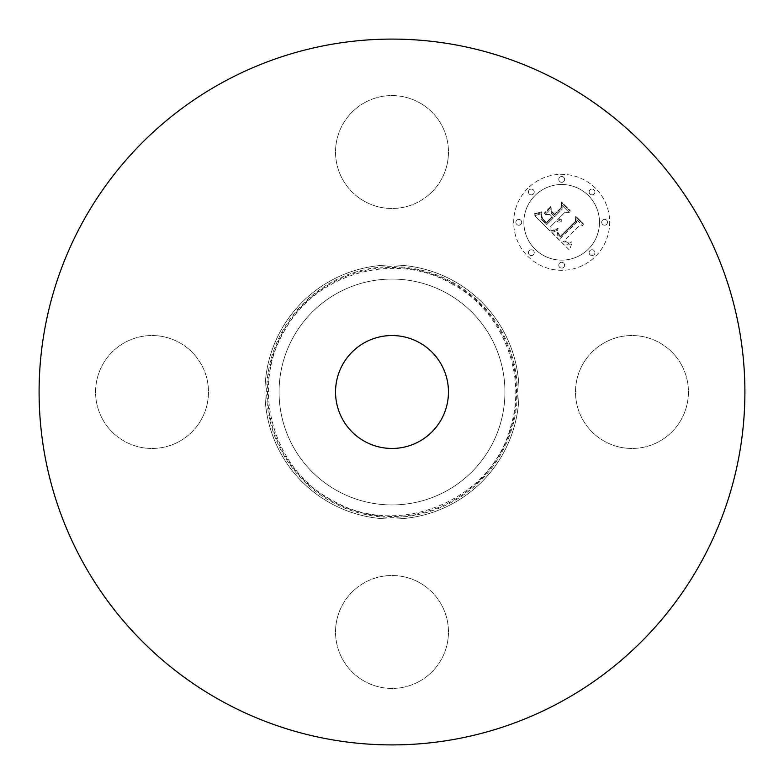 <?xml version="1.0" encoding="UTF-8"?>
<svg xmlns="http://www.w3.org/2000/svg" width="784" height="784" viewBox="0 0 784 784"><rect width="100%" height="100%" fill="white"/><g stroke="black" fill="none" stroke-linecap="round" stroke-linejoin="round"><path stroke-width="0.59" stroke-dasharray="3.92 2.94" d="M681.521 364.932A56.468 56.468 0 0 1 659.04 441.549A56.468 56.468 0 0 1 582.424 419.068A56.468 56.468 0 0 1 604.905 342.451A56.468 56.468 0 0 1 681.521 364.932A56.468 56.468 0 0 1 659.04 441.549A56.468 56.468 0 0 1 582.424 419.068A56.468 56.468 0 0 1 604.905 342.451A56.468 56.468 0 0 1 681.521 364.932M222.813 701.7A352.898 352.898 0 0 1 82.3 222.813A352.898 352.898 0 0 1 561.187 82.3A352.898 352.898 0 0 1 701.7 561.187A352.898 352.898 0 0 1 222.813 701.7A352.898 352.898 0 0 1 82.3 222.813A352.898 352.898 0 0 1 561.187 82.3A352.898 352.898 0 0 1 701.7 561.187A352.898 352.898 0 0 1 222.813 701.7A352.898 352.898 0 0 1 82.3 222.813A352.898 352.898 0 0 1 561.187 82.3A352.898 352.898 0 0 1 701.7 561.187A352.898 352.898 0 0 1 222.813 701.7M446.145 292.893A112.925 112.925 0 0 1 491.107 446.145A112.925 112.925 0 0 1 337.855 491.107A112.925 112.925 0 0 1 292.893 337.855A112.925 112.925 0 0 1 446.145 292.893A112.925 112.925 0 0 1 491.107 446.145A112.925 112.925 0 0 1 337.855 491.107A112.925 112.925 0 0 1 292.893 337.855A112.925 112.925 0 0 1 446.145 292.893M419.068 681.521A56.468 56.468 0 0 1 342.451 659.04A56.468 56.468 0 0 1 364.932 582.424A56.468 56.468 0 0 1 441.549 604.905A56.468 56.468 0 0 1 419.068 681.521A56.468 56.468 0 0 1 342.451 659.04A56.468 56.468 0 0 1 364.932 582.424A56.468 56.468 0 0 1 441.549 604.905A56.468 56.468 0 0 1 419.068 681.521M102.479 419.068A56.468 56.468 0 0 1 124.96 342.451A56.468 56.468 0 0 1 201.576 364.932A56.468 56.468 0 0 1 179.095 441.549A56.468 56.468 0 0 1 102.479 419.068A56.468 56.468 0 0 1 124.96 342.451A56.468 56.468 0 0 1 201.576 364.932A56.468 56.468 0 0 1 179.095 441.549A56.468 56.468 0 0 1 102.479 419.068M364.932 102.479A56.468 56.468 0 0 1 441.549 124.96A56.468 56.468 0 0 1 419.068 201.576A56.468 56.468 0 0 1 342.451 179.095A56.468 56.468 0 0 1 364.932 102.479A56.468 56.468 0 0 1 441.549 124.96A56.468 56.468 0 0 1 419.068 201.576A56.468 56.468 0 0 1 342.451 179.095A56.468 56.468 0 0 1 364.932 102.479M419.068 342.451A56.468 56.468 0 0 1 441.549 419.068A56.468 56.468 0 0 1 364.932 441.549A56.468 56.468 0 0 1 342.451 364.932A56.468 56.468 0 0 1 419.068 342.451M452.907 280.505A127.047 127.047 0 0 1 503.495 452.907A127.047 127.047 0 0 1 331.093 503.495A127.047 127.047 0 0 1 280.505 331.093A127.047 127.047 0 0 1 452.907 280.505A127.047 127.047 0 0 1 503.495 452.907A127.047 127.047 0 0 1 331.093 503.495A127.047 127.047 0 0 1 280.505 331.093A127.047 127.047 0 0 1 452.907 280.505M527.75 188.376A47.991 47.991 0 0 0 527.75 256.25A47.991 47.991 0 0 0 595.624 256.25A47.991 47.991 0 0 0 595.624 188.376A47.991 47.991 0 0 0 527.75 188.376A47.991 47.991 0 0 0 527.75 256.25A47.991 47.991 0 0 0 595.624 256.25A47.991 47.991 0 0 0 595.624 188.376A47.991 47.991 0 0 0 527.75 188.376M588.421 249.057A37.818 37.818 0 0 0 588.421 195.579A37.818 37.818 0 0 0 534.943 195.579A37.818 37.818 0 0 0 534.943 249.057A37.818 37.818 0 0 0 588.421 249.057A37.818 37.818 0 0 0 588.421 195.579A37.818 37.818 0 0 0 534.943 195.579A37.818 37.818 0 0 0 534.943 249.057A37.818 37.818 0 0 0 588.421 249.057M533.404 254.712A2.911 2.911 0 0 0 533.404 250.596A2.911 2.911 0 0 0 529.288 250.596A2.911 2.911 0 0 0 529.288 254.712A2.911 2.911 0 0 0 533.404 254.712A2.911 2.911 0 0 0 533.404 250.596A2.911 2.911 0 0 0 529.288 250.596A2.911 2.911 0 0 0 529.288 254.712A2.911 2.911 0 0 0 533.404 254.712M533.404 194.03A2.911 2.911 0 0 0 533.404 189.924A2.911 2.911 0 0 0 529.288 189.924A2.911 2.911 0 0 0 529.288 194.03A2.911 2.911 0 0 0 533.404 194.03A2.911 2.911 0 0 0 533.404 189.924A2.911 2.911 0 0 0 529.288 189.924A2.911 2.911 0 0 0 529.288 194.03A2.911 2.911 0 0 0 533.404 194.03M520.841 224.371A2.911 2.911 0 0 0 520.841 220.255A2.911 2.911 0 0 0 516.725 220.255A2.911 2.911 0 0 0 516.725 224.371A2.911 2.911 0 0 0 520.841 224.371A2.911 2.911 0 0 0 520.841 220.255A2.911 2.911 0 0 0 516.725 220.255A2.911 2.911 0 0 0 516.725 224.371A2.911 2.911 0 0 0 520.841 224.371M594.076 194.03A2.911 2.911 0 0 0 594.076 189.924A2.911 2.911 0 0 0 589.97 189.924A2.911 2.911 0 0 0 589.97 194.03A2.911 2.911 0 0 0 594.076 194.03A2.911 2.911 0 0 0 594.076 189.924A2.911 2.911 0 0 0 589.97 189.924A2.911 2.911 0 0 0 589.97 194.03A2.911 2.911 0 0 0 594.076 194.03M563.745 181.467A2.911 2.911 0 0 0 563.745 177.351A2.911 2.911 0 0 0 559.629 177.351A2.911 2.911 0 0 0 559.629 181.467A2.911 2.911 0 0 0 563.745 181.467A2.911 2.911 0 0 0 563.745 177.351A2.911 2.911 0 0 0 559.629 177.351A2.911 2.911 0 0 0 559.629 181.467A2.911 2.911 0 0 0 563.745 181.467M589.97 250.596A2.911 2.911 0 0 0 589.97 254.712A2.911 2.911 0 0 0 594.076 254.712A2.911 2.911 0 0 0 594.076 250.596A2.911 2.911 0 0 0 589.97 250.596A2.911 2.911 0 0 0 589.97 254.712A2.911 2.911 0 0 0 594.076 254.712A2.911 2.911 0 0 0 594.076 250.596A2.911 2.911 0 0 0 589.97 250.596M559.629 263.159A2.911 2.911 0 0 0 559.629 267.275A2.911 2.911 0 0 0 563.745 267.275A2.911 2.911 0 0 0 563.745 263.159A2.911 2.911 0 0 0 559.629 263.159A2.911 2.911 0 0 0 559.629 267.275A2.911 2.911 0 0 0 563.745 267.275A2.911 2.911 0 0 0 563.745 263.159A2.911 2.911 0 0 0 559.629 263.159M602.533 220.255A2.911 2.911 0 0 0 602.533 224.371A2.911 2.911 0 0 0 606.649 224.371A2.911 2.911 0 0 0 606.649 220.255A2.911 2.911 0 0 0 602.533 220.255A2.911 2.911 0 0 0 602.533 224.371A2.911 2.911 0 0 0 606.649 224.371A2.911 2.911 0 0 0 606.649 220.255A2.911 2.911 0 0 0 602.533 220.255M551.848 232.358L569.439 250.076L571.889 243.324L569.664 244.784L567.655 244.922L563.431 241.521L564.323 240.953L568.018 243.579L571.242 242.383L571.232 241.697L569.135 242.942L567.587 242.883L564.549 240.404L579.298 225.655L583.11 225.988L576.338 219.216L576.465 222.578L560.217 238.483L557.159 234.71L558.169 230.114L551.524 232.456L569.439 250.076L571.889 243.324L569.664 244.784L567.655 244.922L563.431 241.521L564.323 240.953L568.018 243.579L571.242 242.383L571.232 241.697L569.135 242.942L567.587 242.883L564.549 240.404L579.298 225.655L583.11 225.988L576.338 219.216L576.465 222.578L560.217 238.483L557.159 234.71L558.169 230.114L551.848 232.358M552.005 230.516L551.681 231.162L553.19 230.898L558.257 228.928L558.002 228.409L551.524 230.584L551.681 231.162L553.19 230.898L558.257 228.928L558.002 228.409L552.005 230.516M557.885 232.603L557.894 234.249L560.433 237.131L575.887 221.676L576.171 217.423L583.276 224.518L583.335 223.783L575.76 216.198L575.329 221.353L560.393 236.249L557.796 232.231L557.747 233.906L558.855 235.533L560.433 237.131L575.887 221.676L576.171 217.423L583.276 224.518L583.335 223.783L575.76 216.198L575.329 221.353L560.393 236.249L557.885 232.603M534.766 215.698L550.162 231.094L550.064 227.174L556.326 220.921L558.816 222.176L561.373 221.745L557.571 219.677L558.267 218.971L561.501 220.314L561.53 219.716L558.669 218.579L565.048 212.199L569.39 212.689L562.108 205.408L562.079 209.23L554.611 216.707L551.211 213.307L551.181 208.358L544.968 214.571L549.849 214.434L552.083 216.678L546.36 222.401L542.606 218.481L541.675 215.492L542.077 218.54L546.33 223.175L552.455 217.05L553.357 217.952L546.419 224.89L541.195 218.873L541.646 213.679L534.766 215.698L550.162 231.094L550.064 227.174L556.326 220.921L558.816 222.176L561.373 221.745L557.571 219.677L558.267 218.971L561.501 220.314L561.53 219.716L558.669 218.579L565.048 212.199L569.39 212.689L562.108 205.408L562.079 209.23L554.611 216.707L551.211 213.307L551.181 208.358L544.968 214.571L549.849 214.434L552.083 216.678L546.36 222.401L542.606 218.481L541.675 215.492L542.077 218.54L546.33 223.175L552.455 217.05L553.357 217.952L546.419 224.89L541.195 218.873L541.646 213.679L534.766 215.698M535.443 213.581L534.561 214.189L538.579 213.669L541.852 212.317L541.744 211.798L534.541 213.669L534.561 214.189L538.579 213.669L541.852 212.317L541.744 211.798L535.443 213.581M550.809 206.564L544.4 212.974L544.566 213.581L550.976 207.172L550.809 206.564L544.4 212.974L544.566 213.581L550.976 207.172L550.809 206.564M554.582 214.189L551.534 211.141L551.564 211.974L554.543 214.953L561.471 208.034L561.981 203.223L570.105 211.357L570.135 210.582L561.55 201.998L560.923 207.838L554.582 214.189L551.534 211.141L551.564 211.974L554.543 214.953L561.471 208.034L561.981 203.223L570.105 211.357L570.135 210.582L561.55 201.998L560.923 207.838L554.582 214.189M451.692 282.74A124.499 124.499 0 0 1 501.26 451.692A124.499 124.499 0 0 1 332.308 501.26A124.499 124.499 0 0 1 282.74 332.308A124.499 124.499 0 0 1 451.692 282.74M452.094 281.995A125.352 125.352 0 0 1 502.005 452.094A125.352 125.352 0 0 1 331.906 502.005A125.352 125.352 0 0 1 281.995 331.906A125.352 125.352 0 0 1 452.094 281.995M451.28 283.485C501.192 309.602 527.377 372.331 510.835 426.182C492.274 500.221 398.409 539.402 332.72 500.515C272.607 469.763 249.616 386.62 285.396 329.339C316.795 272.793 395.293 251.086 451.28 283.485"/><path stroke-width="1.18" d="M419.068 342.451A56.468 56.468 0 0 1 441.549 419.068A56.468 56.468 0 0 1 364.932 441.549A56.468 56.468 0 0 1 342.451 364.932A56.468 56.468 0 0 1 419.068 342.451M222.813 701.7A352.898 352.898 0 0 1 82.3 222.813A352.898 352.898 0 0 1 561.187 82.3A352.898 352.898 0 0 1 701.7 561.187A352.898 352.898 0 0 1 222.813 701.7"/></g></svg>
